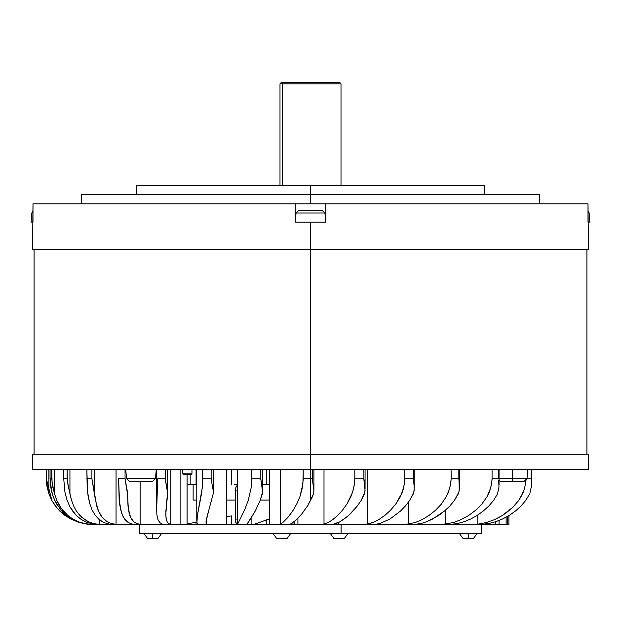 <?xml version="1.0" encoding="UTF-8"?>
<svg xmlns="http://www.w3.org/2000/svg" width="621" height="621" viewBox="0 0 621 621"><rect width="100%" height="100%" fill="white"/><g stroke="black" fill="none" stroke-linecap="round" stroke-linejoin="round"><path stroke-width="0.93" d="M588.421 454.269L32.579 454.269L310.5 454.269L310.5 469.546L588.421 469.546L32.579 469.546L310.5 469.546L310.5 478.706L303.188 478.706L310.5 478.706L310.5 500.774L310.5 478.706L312.363 478.706L310.5 478.706L310.5 454.269L588.421 454.269L588.421 469.546M280.257 524.225L280.257 469.546L280.257 524.225L279.559 524.512L288.951 524.512L269.638 524.512L269.638 469.546L269.638 524.512L279.559 524.512L281.771 523.371M454.479 524.512L454.479 524.093L454.479 524.512L477.828 524.225L486.196 522.603L494.409 519.668L502.234 515.546L512.744 507.341L518.504 500.65L520.918 496.909L524.489 488.743L525.948 480.693L524.489 488.743L522.944 492.911L518.504 500.65L512.744 507.341L505.921 513.086L500.332 516.68L494.409 519.668L486.196 522.603L477.828 524.225L477.828 514.964L477.828 524.225L473.047 524.512L479.21 524.512L164.681 524.512L171.854 524.512L170.783 524.458L170.783 469.546L170.783 524.458L168.625 523.557L167.103 521.687L165.931 517.27L165.861 511.091L167.608 492.15L165.287 478.706L157.695 478.706L165.287 478.706L165.287 469.546L165.287 479.218L167.654 493.237L165.776 513.955M507.528 524.512L506.138 524.512L507.528 524.512L507.528 516.393L507.528 524.512L508.941 524.512L507.528 524.512M499.02 524.512L495.814 524.512L499.02 524.512L499.02 520.483L499.02 524.512L506.138 524.512L499.02 524.512M483.262 524.512L495.814 524.512L483.262 524.512M331.761 524.512L322.33 524.512L332.538 524.458L340.052 521.694L346.464 517.27L350.888 513.334L357.331 506.068L361.181 500.363L364.907 491.979L364.993 486.872L363.867 478.706L354.847 478.706L363.867 478.706L363.867 469.546L363.867 479.684L365.055 490.45L364.403 493.959L361.181 500.363L357.331 506.068L348.684 515.391L340.052 521.694L336.101 523.557L331.761 524.512M246.972 524.512L237.983 524.512L246.972 524.512L255.27 511.091L260.23 500.355L262.605 491.941L260.797 478.706L251.8 478.706L260.797 478.706L260.797 469.546L260.797 479.482L262.202 486.771L262.349 493.943L260.23 500.355L255.27 511.091L246.816 524.458L251.862 524.512L251.862 517.045L251.862 524.512L246.972 524.512M207.344 515.383L208.609 511.091L205.993 521.687L206.094 523.557L206.809 524.458L206.809 517.378L206.809 524.458L226.774 524.512L226.774 469.546L226.774 524.512L199.194 524.512L207.437 524.512L206.094 523.557L206.832 517.27M211.132 478.706L202.679 478.706L211.132 478.706L211.132 469.546L211.132 478.706M324.426 524.512L341.069 524.512L341.069 533.68L139.461 533.68L139.461 524.512L173.833 524.512L135.774 524.512L141.611 524.512L136.604 523.557L133.732 521.687L130.573 517.262L128.283 508.661L127.468 492.135L125.023 478.706L118.588 478.706L125.023 478.706L125.023 469.546L125.023 479.047L127.623 494.665M117.85 524.512L113.581 524.512L117.85 524.512L111.268 523.557L107.154 521.687L102.139 517.262L98.475 511.083L95.479 500.34L91.892 478.706L86.855 478.706L91.892 478.706L91.892 469.546L91.892 478.706L94.648 493.928L94.648 469.546L94.648 493.928L96.729 506.045L98.475 511.083L100.765 515.383L103.668 518.946L107.154 521.687L111.268 523.557L116.018 524.458L116.018 469.546L116.018 524.458L173.833 524.512L117.85 524.512M101.495 524.512L98.949 524.512L101.495 524.512L99.391 524.458L99.391 519.769L99.391 524.458L93.592 523.557L88.384 521.687L81.708 517.262L76.422 511.083L73.666 506.045L71.531 500.34L68.24 486.39L67.177 478.706L63.722 478.706L67.177 478.706L67.177 469.546L67.332 480.638L69.971 493.92L69.971 469.546L69.971 493.92L71.531 500.34L73.666 506.045L76.422 511.083L79.783 515.383L83.788 518.946L88.384 521.687L93.592 523.557L99.391 524.458L148.667 524.512L101.495 524.512M93.173 524.512L84.246 523.557L78.153 521.687L72.634 518.946L67.666 515.383L61.456 508.661L56.767 500.332L54.539 493.92L52.661 486.406L51.784 478.706L50.068 478.706L51.784 478.706L51.784 469.546L52.071 482.571L54.539 493.92L54.539 469.546L54.539 493.92L56.767 500.332L59.709 506.045L63.365 511.083L67.666 515.383L72.634 518.946L78.153 521.687L84.246 523.557L90.868 524.458L90.868 523.588L90.868 524.458L93.173 524.512L144.367 524.512L93.173 524.512M46.327 478.706L46.327 469.546L46.327 478.706M531.188 478.706L526.973 478.706L531.188 478.706L531.188 469.546L531.188 478.706M448.921 524.512L441.477 524.512L450.838 524.458L457.475 523.557L464.143 521.694L470.718 518.962L477.145 515.399L483.185 511.106L488.758 506.076L493.594 500.379L497.522 493.951L493.594 500.379L488.758 506.076L483.185 511.106L477.145 515.399L470.718 518.962L464.143 521.694L457.475 523.557L448.921 524.512M498.616 478.706L492.073 478.706L498.616 478.706L498.616 469.546L498.616 478.706M413.314 524.512L404.869 524.512L414.906 524.458L420.735 523.557L426.712 521.694L438.698 515.399L444.403 511.106L449.728 506.076L454.417 500.371L458.919 492.018L459.478 486.957L458.818 478.706L451.149 478.706L458.818 478.706L458.818 469.546L459.214 490.512L458.244 493.967L454.417 500.371L449.728 506.076L444.403 511.106L432.721 518.962L426.712 521.694L420.735 523.557L413.314 524.512M373.749 524.512L364.643 524.512L374.96 524.458L379.749 523.557L390.019 518.962L400.467 511.106L405.35 506.068L409.705 500.371L413.897 492.003L414.23 486.918L413.322 478.706L404.814 478.706L413.322 478.706L413.322 469.546L413.314 479.769L414.137 485.125L414.129 490.489L413.299 493.959L409.705 500.371L405.35 506.068L400.467 511.106L390.019 518.962L379.749 523.557L373.749 524.512M588.421 249.65L588.002 203.835L325.769 203.835L325.769 222.163L324.969 213.034L296.031 213.034L324.969 213.034L321.926 210.247L299.074 210.247L296.031 213.034L295.231 222.163L325.769 222.163L295.231 222.163L295.231 203.835L32.998 203.835L32.579 249.65L588.421 249.65L310.5 249.65L310.5 222.163L310.5 454.269L310.5 249.65L32.579 249.65M81.444 194.676L310.5 194.676L310.5 203.835L310.5 185.508L484.582 185.508L310.5 185.508L310.5 194.676L539.556 194.676L81.444 194.676L81.444 203.835M136.418 185.508L310.5 185.508L136.418 185.508L136.418 194.676M299.074 210.247L296.031 213.034L295.231 222.163L295.231 203.835L325.769 203.835L325.769 222.163L324.969 213.034L321.926 210.247L299.291 210.247M341.038 185.508L341.038 83.812L339.516 82.282L283.688 82.282L282.276 83.812L282.276 185.508L282.276 83.812L279.962 83.812L341.038 83.812L282.276 83.812L283.688 82.282L281.484 82.282L279.962 83.812L279.962 185.508M297.886 518.714L297.467 518.714L297.886 518.714M235.274 519.047L237.633 519.047L235.274 519.047L235.569 521.64L236.966 524.512L235.91 522.773L235.274 519.047L235.274 490.924L237.633 490.924L235.274 490.924L235.274 519.047M193.162 484.815L193.162 500.084L196.803 500.084L193.162 500.084L193.162 484.815L187.1 484.815L196.803 484.815L187.1 484.815M226.774 500.084L235.274 500.084L226.774 500.084M237.633 484.815L234.459 484.815M260.331 500.084L269.638 500.084L260.331 500.084M269.638 484.815L262.613 484.815L269.638 484.815M139.484 533.68L481.516 533.68L481.516 524.512M478.372 524.512L460.867 524.512M182.822 473.815L191.982 473.815L182.822 473.815L182.822 469.546L182.822 473.815L183.436 474.428L191.377 474.428L191.982 473.815L191.377 474.428L183.436 474.428L182.822 473.815M325.769 203.835L588.002 203.835L588.002 222.163L589.95 222.163L588.786 222.163M589.95 222.163L589.15 213.034L588.002 213.034M32.214 222.163L31.05 222.163L32.998 222.163L32.998 203.835L295.231 203.835M32.998 213.034L31.85 213.034L32.998 210.907M499.051 480.685L501.077 481.454L512.504 481.454L512.504 478.667L499.983 478.667M499.051 478.667L526.981 478.667L512.504 478.667L512.504 481.454L523.938 481.454L501.077 481.454M523.938 481.454L526.981 478.667L527.78 469.546L512.504 469.546L512.504 478.667L512.504 469.546M156.259 469.546L155.46 478.667L156.259 469.546L125.714 469.546L126.513 478.667L155.46 478.667L126.513 478.667L125.714 469.546M129.556 481.454L152.417 481.454L155.46 478.667L152.417 481.454L129.556 481.454L126.513 478.667L129.556 481.454M334.114 538.717L330.45 533.68L334.114 538.717L344.197 538.717L347.861 533.68L344.197 538.717M459.556 533.68L463.219 538.717L468.257 538.717L468.257 533.68L468.257 538.717L473.295 538.717L476.959 533.68M276.803 538.717L278.278 538.717L276.803 538.717L273.139 533.68L276.803 538.717L286.886 538.717L290.55 533.68L286.886 538.717L285.404 538.717L286.886 538.717M144.041 533.68L147.705 538.717L152.743 538.717L152.743 533.68L152.743 538.717L157.781 538.717L161.444 533.68M529.899 493.276L531.312 486.647L531.234 480.095L531.312 486.647L529.899 493.276M303.188 469.546L302.885 484.023L299.92 496.653L296.76 503.934L293.166 510.214L287.67 517.681L282.811 522.587L289.464 515.469L293.166 510.214L296.76 503.934L299.92 496.653L302.217 488.417L303.164 479.513L303.188 469.546M289.27 524.458L291.148 523.736L295.945 520.15L301.721 514.048L307.721 505.711L312.053 497.475L313.434 493.951L313.884 490.427L312.371 479.591L312.363 469.546L312.371 479.591L313.884 490.411L313.434 493.951L307.721 505.711L301.721 514.048L295.945 520.15L291.148 523.736L289.27 524.458M367.306 469.546L367.306 524.225L338.414 524.512L338.414 522.556L338.414 524.512L364.643 524.512L372.864 522.595L367.306 524.225L367.306 469.546M94.322 524.225L98.949 524.512L94.322 524.225L87.46 522.556L94.322 524.225M162.314 524.225L164.681 524.512L162.314 524.225L159.752 522.572L162.314 524.225M199.807 524.512L180.897 524.512L187.1 524.512L187.1 474.428L187.1 524.512L180.897 524.512L180.897 469.546L180.897 524.512L170.783 524.458L168.625 523.557L167.103 521.687L166.187 518.954L165.776 514.064M479.21 524.512L488.58 523.557L495.674 521.694L502.56 518.962L509.189 515.399L515.337 511.106L520.934 506.076L525.739 500.379L529.597 493.974L525.739 500.379L520.934 506.076L515.337 511.106L509.189 515.399L502.56 518.962L495.674 521.694L488.58 523.557L479.21 524.512M495.814 521.648L495.814 524.512L495.814 521.648M506.138 517.161L506.138 524.512L506.138 517.161M508.941 515.554L508.941 524.512L508.941 515.554M297.886 518.287L297.886 524.512L297.886 518.287M322.33 524.512L297.886 524.512L322.33 524.512L328.175 522.587L322.33 524.512M354.847 478.706L354.482 484.124L352.456 492.701L346.992 503.98L342.443 510.245L337.607 515.492L332.771 519.637L328.175 522.587L332.771 519.637L337.607 515.492L342.443 510.245L346.992 503.98L350.881 496.722L353.667 488.502L354.824 479.622L354.824 469.546L354.847 478.706M251.8 478.706L251.078 488.316L248.253 500.363L244.542 510.175L237.633 524.225L237.983 524.512L237.633 524.225L244.542 510.175L248.253 500.363L251.078 488.316L251.792 469.546L251.8 478.706M208.609 511.091L213.119 493.936L213.119 490.365L211.202 479.466L213.119 490.365L213.119 493.936L208.609 511.091M196.841 519.598L196.95 522.579L197.393 515.414L202.221 488.199L202.679 469.546L202.539 483.775L201.74 492.43L197.043 517.642M196.95 522.579L197.812 524.225L199.194 524.512L197.812 524.225L196.95 522.579M157.695 478.706L156.624 510.066L157.695 478.706M156.997 515.383L157.998 519.575L159.752 522.572L157.998 519.575L156.997 515.383L156.624 510.066M129.184 513.326L127.996 506.053L127.623 494.844M118.588 478.706L119.185 499.975L121.475 512.775L123.618 517.565L126.56 521.213L128.337 522.556L132.514 524.225L135.774 524.512L132.514 524.225L128.337 522.556L124.984 519.536L122.453 515.306L120.676 509.95L119.55 503.546L118.588 478.706M113.581 524.512L109.56 524.225L103.924 522.556L99.112 519.536L95.153 515.306L92.024 509.95L89.703 503.546L87.553 492.018L86.855 469.546L87.165 487.741L88.104 496.117L89.703 503.546L92.024 509.95L95.153 515.306L101.425 521.213L103.924 522.556L109.56 524.225L113.581 524.512L170.736 524.512M63.722 478.706L64.91 492.018L66.975 499.975L69.94 506.868L73.845 512.775L77.346 516.47L81.359 519.536L87.46 522.556L81.359 519.536L76.127 515.306L69.94 506.868L66.975 499.975L64.91 492.018L63.722 478.706L63.722 469.546L63.722 478.706M50.068 478.706L50.813 487.741L52.948 496.117L56.286 503.546L63.288 512.775L69.141 517.565L75.902 521.213L87.39 524.225L92.451 524.512L87.39 524.225L79.558 522.556L72.416 519.536L66.105 515.306L60.695 509.95L54.485 499.975L51.714 492.018L50.068 478.706L50.068 469.546L50.068 478.706M79.822 522.641L70.608 518.946L64.879 515.383L57.512 508.661L51.985 500.774L48.345 492.096L46.497 482.571L46.327 479.001L46.994 486.406L48.935 493.92L48.935 469.546L48.935 493.92L51.745 500.332L55.393 506.045L59.802 511.083L64.879 515.383L70.608 518.946L79.822 522.641M190.158 524.512L190.158 523.324L190.158 524.512M190.158 484.815L190.158 474.428L190.158 484.815M196.057 469.546L196.057 484.815L196.057 469.546M196.057 522.261L196.057 524.512L196.057 522.261M231.354 524.512L231.354 515.919L231.354 524.512M231.354 484.815L231.354 469.546L231.354 484.815M256.947 524.512L256.947 523.324L256.947 524.512M266.238 469.546L266.238 484.815L266.238 469.546M266.238 519.979L266.238 524.512L266.238 519.979M441.477 524.512L381.162 524.512L441.477 524.512L453.423 522.595L441.477 524.512M497.522 493.951L499.005 486.98L498.694 480.087L499.005 486.98L497.522 493.951M492.073 478.706L491.576 484.341L488.983 492.88L486.957 496.878L481.842 504.097L475.624 510.322L468.622 515.539L461.139 519.661L453.423 522.595L461.139 519.661L468.622 515.539L475.624 510.322L481.842 504.097L486.957 496.878L490.543 488.704L492.042 479.854L492.042 469.546L492.073 478.706M404.869 524.512L354.746 524.512L404.869 524.512L415.154 522.595L404.869 524.512M451.149 478.706L450.675 484.279L448.176 492.826L446.227 496.831L441.337 504.066L435.461 510.299L428.932 515.523L422.086 519.653L415.154 522.595L422.086 519.653L428.932 515.523L435.461 510.299L441.337 504.066L446.227 496.831L449.674 488.649L451.11 479.792L451.11 469.546L451.149 478.706M404.814 478.706L404.38 484.209L402.074 492.771L395.802 504.027L390.493 510.276L384.694 515.508L378.74 519.645L372.864 522.595L378.74 519.645L384.694 515.508L390.493 510.276L395.802 504.027L400.281 496.784L403.456 488.58L404.783 479.715L404.783 469.546L404.814 478.706M363.867 478.706L363.867 469.546L363.867 478.706M408.385 502.257L408.385 524.225L408.385 502.257M445.707 509.981L445.707 524.225L445.707 509.981M173.833 524.512L140.129 524.458L140.129 481.454L140.129 524.458L136.604 523.557L133.732 521.687L131.489 518.954L129.812 515.383M125.023 478.706L125.023 469.546L125.023 478.706M167.623 492.391L167.623 469.546M165.287 478.706L165.287 469.546L165.287 478.706M237.633 469.546L237.633 524.225L237.633 469.546M260.797 478.706L260.797 469.546L260.797 478.706M324.046 469.546L324.046 524.225L324.046 469.546M312.363 478.706L312.363 469.546L312.363 478.706M325.474 203.835L295.526 203.835M294.269 524.512L294.269 521.601L294.269 524.512M339.516 82.282L281.546 82.282M237.633 484.978L236.174 486.6L235.274 490.924L235.794 487.524L237.633 484.978M269.033 518.97L253.624 524.512L269.033 518.97M236.073 523.161L235.918 522.797M231.276 515.935L226.774 516.742L231.276 515.935M187.1 523.868L196.873 522.114L187.1 523.868M213.127 524.512L307.651 524.512M440.879 524.512L451.102 524.512M341.069 524.512L341.069 533.68L481.492 533.68M191.982 469.546L191.982 473.815L191.982 469.546M316.345 222.163L304.655 222.163M518.349 469.546L526.616 469.546M126.878 469.546L135.145 469.546M335.596 538.717L342.722 538.717M342.21 538.717L336.101 538.717M464.694 538.717L471.82 538.717M471.781 538.717L464.733 538.717M278.278 538.717L285.404 538.717M284.899 538.717L278.79 538.717M149.18 538.717L156.306 538.717M156.267 538.717L149.219 538.717M51.916 500.642L46.319 478.706L46.319 469.546M32.579 454.269L32.579 469.546M365.086 469.546L365.086 489.224M414.246 469.546L414.246 487.943M459.486 469.546L459.486 486.577M499.051 485.133L499.051 469.546M531.429 483.643L531.429 469.546M156.608 469.546L156.608 508.638M196.803 469.546L196.803 520.817M167.654 469.546L167.654 493.175M213.236 469.546L213.236 492.399M262.613 469.546L262.613 491.475M313.884 469.546L313.884 490.411M539.556 194.676L539.556 203.835M484.582 185.508L484.582 194.676M292.941 522.61L292.941 524.512M586.899 249.65L586.899 454.269M34.101 249.65L34.101 454.269M589.15 213.034L588.002 210.907M31.05 222.163L31.85 213.034"/></g></svg>
